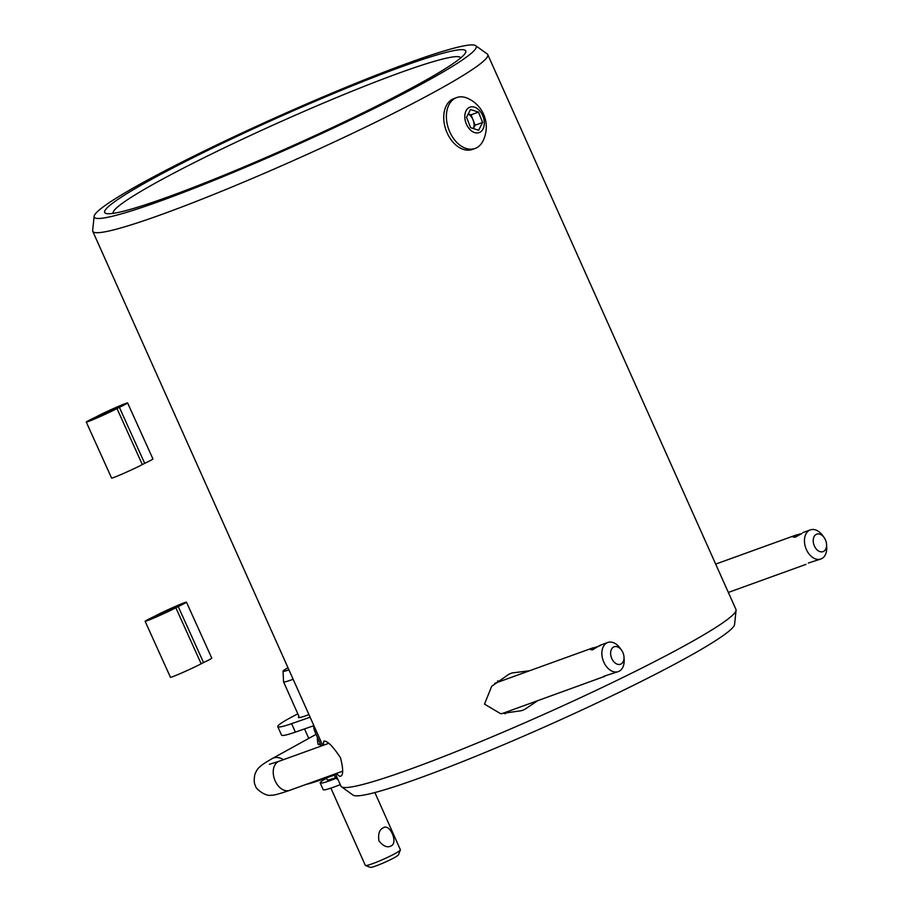 <?xml version="1.0" encoding="UTF-8"?>
<svg xmlns="http://www.w3.org/2000/svg" width="913" height="913" viewBox="0 0 913 913"><rect width="100%" height="100%" fill="white"/><g stroke="black" fill="none" stroke-linecap="round" stroke-linejoin="round"><path stroke-width="1.37" d="M460.757 57.896A190.361 15.27 -24.1 0 0 460.734 57.873A190.361 15.27 -24.1 0 0 400.236 72.641L400.236 72.641A190.361 15.27 -24.1 0 0 211.554 154.012A190.361 15.27 -24.1 0 0 113.201 213.334A190.361 15.27 -24.1 0 0 113.212 213.357M402.907 66.284A197.79 15.863 155.9 0 1 464.911 53.741A197.79 15.863 155.9 0 1 352.019 118.188A197.79 15.863 155.9 0 1 167.547 197.105A197.79 15.863 155.9 0 1 107.335 213.688A197.79 15.863 155.9 0 1 195.679 156.363A197.79 15.863 155.9 0 1 402.907 66.284M409.697 62.506A209.214 16.776 -24.1 0 0 206.361 149.972A209.214 16.776 -24.1 0 0 94.13 216.324A209.214 16.776 -24.1 0 0 160.745 200.883A209.214 16.776 -24.1 0 0 372.093 109.503A209.214 16.776 -24.1 0 0 475.673 45.65A209.214 16.776 -24.1 0 0 409.697 62.506M475.673 45.65L487.222 53.981A216.358 17.347 155.9 0 1 487.77 54.62A216.358 17.347 155.9 0 1 375.985 122.034A216.358 17.347 155.9 0 1 161.533 214.521L161.533 214.521A216.358 17.347 155.9 0 1 92.761 231.309A216.358 17.347 155.9 0 1 92.647 230.475L94.13 216.324M736.072 610.283L734.577 624.435A209.214 16.776 155.9 0 1 622.358 690.787A209.214 16.776 155.9 0 1 419.01 778.253A209.214 16.776 155.9 0 1 353.034 795.109L341.496 786.789A216.358 17.347 -24.1 0 0 409.72 769.351L409.72 769.351A216.358 17.347 -24.1 0 0 620.007 678.895A216.358 17.347 -24.1 0 0 736.072 610.283A216.358 17.347 -24.1 0 0 735.958 609.45L487.77 54.62M335.436 773.813L340.948 786.15A216.358 17.347 -24.1 0 0 341.496 786.789M323.213 745.316L323.841 741.094C327.311 740.648 332.868 746.206 340.492 757.767C343.665 770.344 343.356 776.529 339.59 776.301L336.258 773.516M340.229 776.198L339.59 776.301M505.049 713.818L507.97 711.467M500.975 681.087L497.551 680.984M537.552 700.785L524.678 709.424L521.494 710.691L500.598 713.681L484.506 704.117L491.639 686.359L508.929 674.216L512.056 672.961L529.54 670.758M308.936 714.571A20.12 1.849 156 0 1 298.414 717.458A20.12 1.849 156 0 1 299.042 716.579M310.112 717.219L291.601 723.667A42.717 3.926 156 0 1 277.78 726.657A42.717 3.926 156 0 1 286.956 719.661A42.717 3.926 156 0 1 297.843 713.875M313.65 725.744L295.367 732.112A42.717 3.926 156 0 1 281.535 735.102L277.78 726.657M338.084 779.736A7.681 3.047 -111.7 0 1 333.987 774.532L333.907 774.361M321.273 746.012L315.122 732.192A7.681 3.047 -111.7 0 1 313.695 725.219M306.483 784.278A42.797 3.937 -24 0 0 317.142 781.151L334.284 775.183M317.382 737.27A19.983 7.943 68.3 0 0 318.089 744.38L320.805 744.951M320.337 743.912L318.089 744.38M621.091 663.945A9.29 6.277 70.1 0 0 623.99 657.018A9.29 6.277 70.1 0 0 621.479 650.067A9.29 6.277 70.1 0 0 613.536 647.055A9.29 6.277 70.1 0 0 611.79 658.57A9.29 6.277 70.1 0 0 621.091 663.945M623.99 657.018L624.15 659.585A15.475 10.465 -109.9 0 1 619.322 671.135A15.475 10.465 -109.9 0 1 618.284 671.603A15.475 10.465 -109.9 0 1 603.482 661.389A15.475 10.465 -109.9 0 1 606.723 642.969A15.475 10.465 -109.9 0 1 607.761 642.49A15.475 10.465 -109.9 0 1 619.961 647.99L621.479 650.067M823.674 551.349A9.29 6.277 70.1 0 0 826.573 544.41A9.29 6.277 70.1 0 0 824.051 537.46A9.29 6.277 70.1 0 0 816.119 534.447A9.29 6.277 70.1 0 0 814.373 545.963A9.29 6.277 70.1 0 0 823.674 551.349M826.573 544.41L826.721 546.978A15.475 10.465 -109.9 0 1 821.905 558.528A15.475 10.465 -109.9 0 1 820.867 558.996A15.475 10.465 -109.9 0 1 806.396 549.569A15.475 10.465 -109.9 0 1 809.306 530.362A15.475 10.465 -109.9 0 1 810.345 529.894A15.475 10.465 -109.9 0 1 822.533 535.383L824.051 537.46M597.992 646.507L591.704 648.39L590.677 649.702L592.674 649.782L599.43 645.605C601.359 644.875 601.313 645.035 599.305 646.096M618.284 671.603L604.429 676.065C602.42 677.126 602.386 677.286 604.303 676.556L605.741 675.654M800.575 533.9L795.508 535.246L793.26 537.095L795.257 537.175L801.888 533.5M820.867 558.996L808.325 563.047M342.66 771.2L289.626 790.361C278.956 794.025 272.896 795.634 271.435 795.166C265.797 796.969 254.807 788.296 255.492 785.728C254.042 783.616 253.837 779.862 254.853 774.475C257.181 769.488 256.804 767.319 272.302 758.555L315.145 734.862M602.888 677.012L501.625 713.761M604.429 676.065C602.42 677.126 602.386 677.286 604.303 676.556M340.264 784.609A26.865 2.465 156 0 1 323.191 789.677L320.189 782.92A26.865 2.465 156 0 1 326.5 778.218M336.269 778.253A26.865 2.465 156 0 1 320.189 782.92M374.889 792.552L400.385 849.775A19.196 1.769 156 0 1 400.373 849.957A19.196 1.769 156 0 1 394.838 853.701A19.196 1.769 156 0 1 376.955 861.998A19.196 1.769 156 0 1 365.462 865.501A19.196 1.769 156 0 1 365.326 865.387L330.905 788.136M391.335 845.815C398.273 842.334 389.748 823.195 383.312 827.794C379.34 829.666 377.902 834.048 378.986 840.953C383.392 846.397 387.511 848.017 391.335 845.815L390.33 846.248M384.236 827.395L383.312 827.794M335.744 777.602A19.196 1.769 156 0 1 327.196 779.793L326.375 777.944M400.373 849.957L398.49 854.808A15.475 1.427 156 0 1 394.028 857.832A15.475 1.427 156 0 1 379.603 864.52A15.475 1.427 156 0 1 370.336 867.35L365.462 865.501M293.13 679.238A19.196 1.769 156 0 1 283.555 681.817A19.196 1.769 156 0 1 283.544 681.749L283.041 671.192A15.35 1.415 156 0 1 287.481 668.099A15.35 1.415 156 0 1 288.017 667.814M288.93 669.845A15.35 1.415 156 0 1 283.041 671.192M156.055 616.127L177.373 606.243L156.055 616.127M173.025 609.211A17.644 0.696 -24.3 0 0 175.832 607.738L178.218 606.54A17.644 0.696 -24.3 0 0 182.201 604.589A17.644 0.696 -24.3 0 0 186.457 602.146A17.644 0.696 -24.3 0 0 176.095 606.118A17.644 0.696 -24.3 0 0 158.554 614.232A17.644 0.696 -24.3 0 0 155.746 615.693L153.361 616.891A17.644 0.696 -24.3 0 0 149.378 618.843A17.644 0.696 -24.3 0 0 145.121 621.297A17.644 0.696 -24.3 0 0 155.484 617.314A17.644 0.696 -24.3 0 0 173.025 609.211M145.121 621.297L170.457 677.32A17.644 0.696 -24.3 0 0 180.82 673.349A17.644 0.696 -24.3 0 0 198.349 665.235A17.644 0.696 -24.3 0 0 201.157 663.762L203.542 662.564A17.644 0.696 -24.3 0 0 207.536 660.624A17.644 0.696 -24.3 0 0 211.782 658.17L186.457 602.146M97.2 416.91L118.519 407.038L97.2 416.91M114.171 409.994A17.644 0.696 -24.3 0 0 116.978 408.533L119.363 407.324A17.644 0.696 -24.3 0 0 123.346 405.383A17.644 0.696 -24.3 0 0 127.603 402.93A17.644 0.696 -24.3 0 0 117.241 406.901A17.644 0.696 -24.3 0 0 99.711 415.016A17.644 0.696 -24.3 0 0 96.892 416.488L94.518 417.686A17.644 0.696 -24.3 0 0 90.524 419.626A17.644 0.696 -24.3 0 0 86.278 422.08A17.644 0.696 -24.3 0 0 96.63 418.108A17.644 0.696 -24.3 0 0 114.171 409.994M86.278 422.08L111.603 478.104A17.644 0.696 -24.3 0 0 121.965 474.132A17.644 0.696 -24.3 0 0 139.506 466.018A17.644 0.696 -24.3 0 0 142.314 464.557L144.699 463.359A17.644 0.696 -24.3 0 0 148.682 461.407A17.644 0.696 -24.3 0 0 152.939 458.954L127.603 402.93M468.243 113.897L471.062 114.81L473.094 120.002A9.655 6.528 70.1 0 0 468.186 113.999M456.694 97.565L454.035 98.536A27.048 18.283 70.1 0 0 446.411 131.198A27.048 18.283 70.1 0 0 472.42 149.412L475.08 148.454A27.048 18.283 70.1 0 0 475.764 148.191A27.048 18.283 70.1 0 0 482.829 141.253A31.282 31.282 0 0 0 467.262 98.17A27.048 18.283 70.1 0 0 456.694 97.565A27.048 18.283 70.1 0 0 456.021 97.839A27.048 18.283 70.1 0 0 449.07 130.239A27.048 18.283 70.1 0 0 475.08 148.454M479.496 132.465A13.524 9.141 70.1 0 0 482.966 116.271A13.524 9.141 70.1 0 0 469.624 107.289A13.524 9.141 70.1 0 0 466.144 123.495A13.524 9.141 70.1 0 0 479.496 132.465M470.583 127.649L466.52 117.275L470.492 109.503L478.526 112.116L482.589 122.49L478.629 130.262L470.583 127.649M471.062 114.81L478.526 112.116M475.125 125.195L473.402 128.562A9.655 6.528 70.1 0 0 473.094 120.002L475.125 125.195L482.589 122.49M291.601 723.667L295.367 732.112M335.493 773.939L333.987 774.532M316.56 731.621L315.122 732.192M317.142 781.151L316.868 780.524M289.626 790.361A15.475 10.465 -109.9 0 1 275.167 780.923A15.475 10.465 -109.9 0 1 278.077 761.727A15.475 10.465 -109.9 0 1 279.116 761.248L269.403 764.307M272.302 758.555A15.475 11.333 60.9 0 1 273.523 757.995A15.475 11.333 60.9 0 1 283.441 759.684M175.832 607.738L201.157 663.762M178.218 606.54L203.542 662.564M116.978 408.533L142.314 464.557M119.363 407.324L144.699 463.359M104.584 413.384L104.858 413.988L104.596 413.372M92.761 231.309L322.757 745.476M715.666 564.097L795.508 535.246M802.869 532.587L810.345 529.894M607.761 642.49L600.286 645.194M592.925 647.853L494.72 683.346M328.52 743.399L279.116 761.248M728.346 592.434L806.031 564.36M283.555 681.817L299.487 717.595M304.531 728.916L308.72 738.309"/></g></svg>

